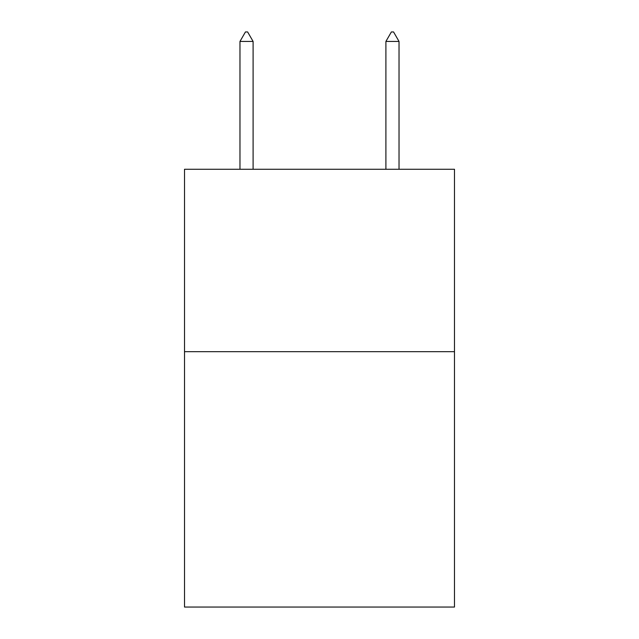 <?xml version="1.0" encoding="UTF-8"?>
<svg xmlns="http://www.w3.org/2000/svg" width="639" height="639" viewBox="0 0 639 639"><rect width="100%" height="100%" fill="white"/><g stroke="black" fill="none" stroke-linecap="round" stroke-linejoin="round"><path stroke-width="0.96" d="M454.481 351.674L454.481 607.05L184.519 607.05L184.519 169.271L454.481 169.271L454.481 351.674L184.519 351.674M253.1 41.439L247.628 31.95L245.44 31.95L239.968 41.439L253.1 41.439L253.1 169.271M239.968 41.439L239.968 169.271M391.372 31.95L393.56 31.95L399.032 41.439L385.9 41.439L391.372 31.95M399.032 169.271L399.032 41.439M385.9 169.271L385.9 41.439"/></g></svg>
